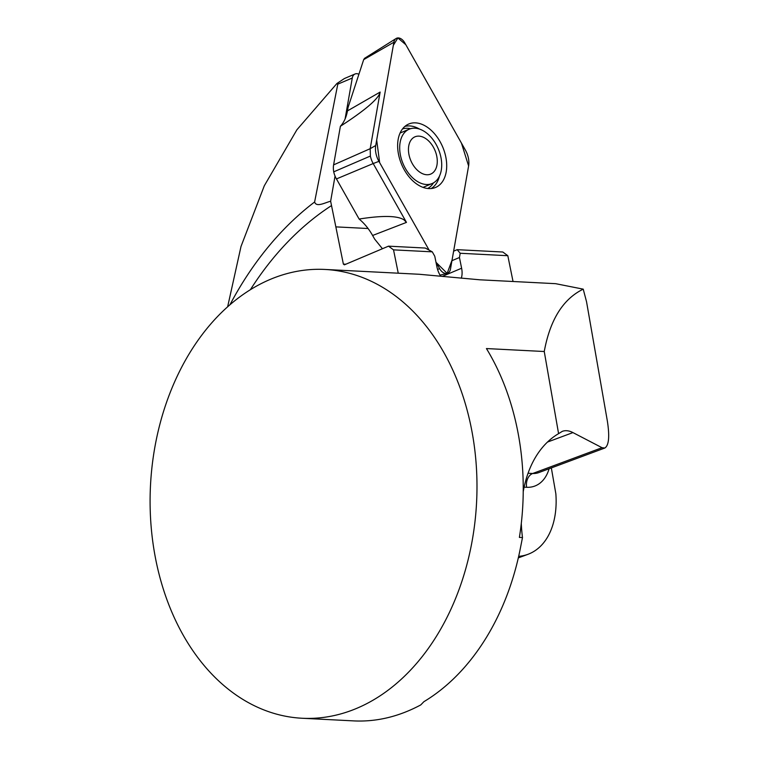 <?xml version="1.0" encoding="UTF-8"?>
<svg xmlns="http://www.w3.org/2000/svg" width="759" height="759" viewBox="0 0 759 759"><rect width="100%" height="100%" fill="white"/><g stroke="black" fill="none" stroke-linecap="round" stroke-linejoin="round"><path stroke-width="1.14" d="M302.073 718.251A224.692 163.261 92.9 0 1 150.282 512.116A224.692 163.261 92.9 0 1 286.399 273.771A224.692 163.261 92.9 0 1 325.013 269.454A224.692 163.261 92.9 0 1 476.443 468.151A224.692 163.261 92.9 0 1 351.351 710.481A224.692 163.261 92.9 0 1 302.073 718.251L353.979 720.908C376.568 721.961 398.826 716.638 420.733 704.94L423.92 701.667A224.692 163.261 92.9 0 0 520.579 547.211L522.486 537.562L519.393 537.41A224.692 163.261 92.9 0 0 486.434 348.561L544.25 351.512L558.586 433.645A129.201 84.704 69.6 0 0 523.226 491.718M325.013 269.454L419.338 274.274L479.887 279.805L555.626 283.676L583.225 289.151C563.064 298.989 550.076 319.776 544.25 351.512M453.74 250.508L453.854 251.087M368.077 228.516L335.848 226.875L343.372 264.094L345.829 264.217M513.037 281.504L507.818 255.707L502.79 252.007L457.174 249.673L460.191 253.269L459.451 257.51L451.947 260.679M518.663 556.338A78.642 51.565 -110.4 0 0 527.998 554.298A78.642 51.565 -110.4 0 0 555.854 493.786L551.338 467.923M227.634 306.835L241.011 246.457L264.303 185.775L296.883 129.808L336.93 83.481L344.377 78.547L355.041 73.993A8.985 5.825 -112.9 0 1 358.903 74.259M343.372 264.094L344.377 264.834L388.504 246.163L393.532 249.863L398.247 273.193M336.93 83.481L337.793 84.154L314.615 201.989C316.38 207.643 325.241 202.53 330.639 201.239L335.848 226.875M388.504 246.163L425.258 248.041L432.288 251.846L393.532 249.863L432.288 251.846L434.774 256.248L436.947 266.969A17.979 11.651 67.1 0 0 440.533 275.963M507.818 255.707L460.191 253.269L507.818 255.707M457.174 249.673L453.616 251.182M459.451 257.51L461.614 268.231A17.979 11.651 -112.9 0 1 461.301 278.183M345.079 118.983L352.271 78.035A8.985 5.825 -112.9 0 1 355.041 73.993M335.051 176.079L330.639 201.239M583.225 289.151L586.546 301.769L607.333 420.913C609.752 436.416 608.908 445.448 604.809 448.028L602.029 447.706L572.95 432.592C569.07 430.59 565.521 430.173 562.324 431.34L558.586 433.645M521.291 523.501A129.201 84.704 69.6 0 0 522.486 537.562M418.968 136.136A20.218 13.102 67.1 0 0 412.792 164.466A20.218 13.102 67.1 0 0 436.833 165.699A20.218 13.102 67.1 0 0 418.968 136.136M415.012 128.205A29.487 19.108 67.1 0 0 409.205 129.191A29.487 19.108 67.1 0 0 403.095 163.792A29.487 19.108 67.1 0 0 432.184 183.507A29.487 19.108 67.1 0 0 439.841 153.109A29.487 19.108 67.1 0 0 415.012 128.205M364.652 58.272L363.684 59.638L348.077 107.389L347.461 110.899A44.942 29.127 -112.9 0 1 340.393 126.279L333.609 164.874A16.869 10.93 67.1 0 0 333.723 171.838A16.869 10.93 67.1 0 0 336.446 178.925L359.121 219.038A44.942 29.127 -112.9 0 1 372.612 235.48L374.671 239.123L382.441 248.734M440.04 275.137L447.127 273.401A8.918 5.778 -112.9 0 0 450.448 269.208L468.607 165.955A17.979 11.651 67.1 0 0 465.4 150.111L404.737 42.808A8.918 5.778 -112.9 0 0 396.084 38.519A8.918 5.778 -112.9 0 0 393.874 42.248L375.724 145.5A17.979 11.651 67.1 0 0 378.921 161.344L429.12 250.128L379.652 162.644L376.682 140.017L393.333 45.312L397.877 37.95L405.809 44.696L411.995 55.635L461.453 143.128L468.607 165.955L452.06 260.081L447.155 273.392L436.008 262.31M436.008 262.301L439.594 268.648L437.573 269.426M372.612 235.48L406.463 222.396L373.191 163.555L336.446 178.925M447.127 273.401A8.918 5.778 -112.9 0 1 439.594 268.648M378.921 161.344L373.191 163.555A16.869 10.93 67.1 0 1 370.383 156.05L370.193 148.688L380.145 92.067L378.845 95.198C374.576 102.076 361.758 112.436 340.393 126.279M446.188 171.98A34.43 22.315 67.1 0 0 435.4 134.779A34.43 22.315 67.1 0 0 407.545 124.59A34.43 22.315 67.1 0 0 401.615 164.418A34.43 22.315 67.1 0 0 434.338 187.9A34.43 22.315 67.1 0 0 446.188 171.98M370.383 156.05L333.723 171.838M359.121 219.038C382.536 215.357 397.498 215.632 404.016 219.863L406.463 222.396M331.322 205.717A326.114 236.941 -87.1 0 0 250.356 289.739M461.614 268.231L442.791 276.191M314.615 201.989A341.939 248.44 -87.1 0 0 229.901 304.833M549.099 468.758A44.942 29.468 -110.4 0 1 526.642 487.287L524.127 487.155M572.95 432.592L547.467 442.07M602.029 447.706L532.704 473.493A33.7 22.096 69.6 0 0 538.786 472.591L604.809 448.028M528.065 473.255L532.704 473.493A11.233 8.159 -87.1 0 0 526.642 487.287M352.271 78.035L337.793 84.154M347.461 110.899L380.145 92.067M375.724 145.5L370.193 148.688L333.609 164.874M393.874 42.248L363.684 59.638M431.131 188.545A33.842 21.935 67.1 0 0 439.442 176.154M419.537 129.096A33.842 21.935 67.1 0 0 404.851 126.44M427.706 188.498A32.409 21.005 67.1 0 0 433.446 182.891M410.534 128.717A32.409 21.005 67.1 0 0 402.507 128.935M527.998 554.298L518.312 557.893M423.048 187.378L432.184 183.507M400.059 133.053L409.205 129.191M364.396 58.434L396.084 38.519"/></g></svg>
